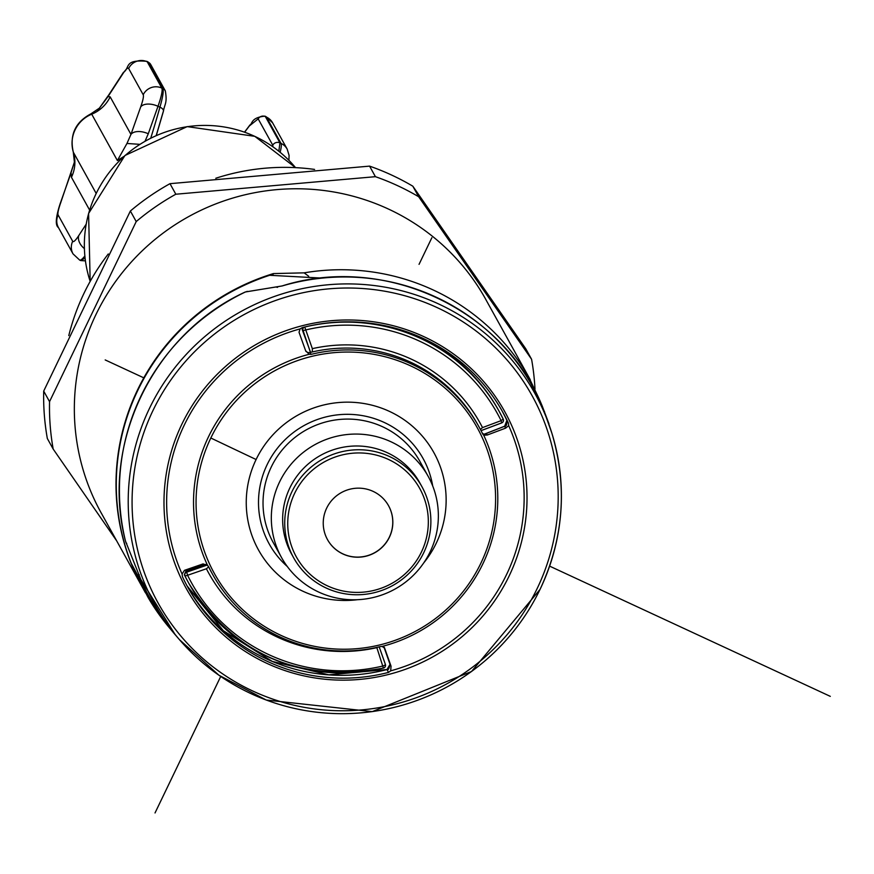 <?xml version="1.0" encoding="UTF-8"?>
<svg xmlns="http://www.w3.org/2000/svg" width="874" height="874" viewBox="0 0 874 874"><rect width="100%" height="100%" fill="white"/><g stroke="black" fill="none" stroke-linecap="round" stroke-linejoin="round"><path stroke-width="1.31" d="M89.596 210.033L71.45 177.291L71.144 173.216A13.973 7.779 -160.5 0 0 70.521 174.374L74.563 161.493M85.073 258.092L80.725 260.572M156.206 135.546L163.209 111.741A5.583 3.059 -164.2 0 0 163.405 111.304C164.607 103.842 167.491 103.285 165.306 90.852L150.743 64.556A5.583 5.506 151 0 0 148.263 62.251L147.225 61.77L161.788 88.066L162.826 88.547A5.583 5.506 -29 0 1 165.306 90.852M122.098 158.085L117.389 160.543L123.879 156.457M97.287 111.315L99.68 107.928L90.787 113.926L91.715 114.199L117.389 160.543L126.959 143.467L139.785 144.341M99.166 108.474L108.037 96.555L110.168 96.861L130.958 134.399L126.959 143.467M163.416 111.26A5.583 3.059 -164.2 0 0 159.931 107.196L157.997 106.3A41.908 5.834 114.9 0 0 161.788 88.066A13.973 13.765 -29 0 0 143.216 94.763A27.935 3.889 114.9 0 1 140.692 106.923L130.958 134.399A13.973 7.779 19.5 0 1 148.274 133.777L145.073 141.14M150.765 138.103A1851.94 1516.805 -143.5 0 0 159.931 107.196C162.859 96.938 163.82 90.721 162.826 88.547L147.837 61.825L150.743 64.556M73.198 151.672L73.383 152.294A34.916 34.403 -29 0 1 71.45 177.291M86.155 224.225L78.78 235.554A27.935 3.889 114.9 0 1 72.695 241.29L58.132 214.993A27.935 3.889 114.9 0 1 60.667 202.844L74.563 161.679M99.112 108.518L108.879 94.753A13.973 9.92 33 0 0 108.037 96.555L122.568 74.214A27.935 3.889 114.9 0 1 128.653 68.478L143.216 94.763M314.585 169.425A219.997 216.741 151 0 0 215.78 178.263M108.278 253.963A219.997 216.741 151 0 0 68.784 335.616M43.7 391.093A243.748 240.132 151 0 0 47.338 438.519L53.183 449.061A243.748 240.132 -29 0 1 49.545 401.647L136.213 221.57L130.368 211.016L43.7 391.093L49.545 401.647M412.823 186.195L418.668 196.748L531.589 359.28L525.744 348.737L412.823 186.195A243.748 240.132 151 0 0 391.705 175.095A243.748 240.132 151 0 0 369.571 166.126L169.982 183.671A243.748 240.132 151 0 0 130.368 211.016M116.646 540.798L53.183 449.061M136.213 221.57A243.748 240.132 -29 0 1 175.827 194.225L375.416 176.679L369.571 166.126M169.982 183.671L175.827 194.225M375.416 176.679A243.748 240.132 -29 0 1 397.55 185.649A243.748 240.132 -29 0 1 418.668 196.748M531.589 359.28A243.748 240.132 -29 0 1 534.986 389.181M485.922 299.651A219.942 216.686 151 0 0 388.427 209.039A219.942 216.686 151 0 0 134.574 258.507A219.942 216.686 151 0 0 101.133 512.819M170.703 629.313A219.931 216.676 -29 0 1 147.99 597.292L132.444 566.571A219.931 216.676 -29 0 1 273.453 273.573L304.13 272.852A219.931 216.676 -29 0 1 433.264 290.004A219.931 216.676 -29 0 1 528.737 377.065L537.903 396.272A219.931 216.676 -29 0 1 539.105 399.2M150.044 598.45L147.99 597.292M302.131 327.674L310.434 352.397M312.346 351.938L312.335 348.65L304.742 327.018A177.4 174.767 -29 0 1 499.283 411.588L498.584 410.321A177.4 174.767 151 0 0 419.957 337.244A177.4 174.767 151 0 0 408.158 332.284M206.002 564.364L185.944 571.006L184.327 574.753A177.4 174.767 151 0 0 188.238 582.248L188.937 583.515A177.4 174.767 -29 0 1 185.026 576.021A2.797 2.753 -29 0 1 186.61 572.197L187.615 575.07M376.781 647.416L383.38 668.053A177.4 174.767 -29 0 1 188.937 583.515C234.254 654.899 299.072 683.097 383.402 668.086A2.797 2.797 0 0 0 385.39 664.437A2.797 2.753 -29 0 1 383.38 668.053M376.574 647.71A155.048 152.753 -29 0 1 206.406 568.755L187.626 575.267M208.613 566.887L206.406 568.755M312.335 348.65A155.048 152.753 -29 0 1 482.503 427.604L480.383 429.418M481.028 430.653L501.676 422.929L501.097 420.645A174.8 172.211 151 0 0 419.378 341.079A174.8 172.211 151 0 0 305.649 329.968L302.841 330.678A2.797 2.753 -29 0 1 304.775 327.073M501.676 422.929A2.797 2.797 0 0 0 503.206 419.083L499.283 411.588A177.4 174.767 -29 0 1 503.206 419.083L501.097 420.645L482.503 427.604M272.71 275.124L273.453 273.573M304.13 272.852L308.686 276.25M526.825 376.858L528.737 377.065M487.277 435.023L505.631 428.129L508.69 425.671L508.46 423.213A180.186 177.52 151 0 0 503.085 412.681A180.186 177.52 151 0 0 302.393 327.597L300.099 328.897L299.028 332.262L305.649 350.758L309.199 354.276L311.1 354.363A152.251 150 -29 0 1 411.425 363.966A152.251 150 -29 0 1 478.908 426.687A152.251 150 -29 0 1 482.688 433.974L483.737 435.252L487.277 435.023L486.796 434.159A4.195 4.13 -29 0 1 482.164 432.903M478.908 426.687L477.87 424.819A152.251 150 151 0 0 310.062 352.484A4.195 4.13 -29 0 1 305.714 350.922M208.241 566.144A152.251 150 151 0 0 211.508 572.372L212.546 574.251A152.251 150 -29 0 1 208.777 566.975L207.575 565.434L203.063 563.905L184.458 570.34L182.098 574.065L182.469 576.785A180.186 177.52 151 0 0 187.844 587.317A180.186 177.52 151 0 0 267.772 661.574A180.186 177.52 151 0 0 388.537 672.401L390.689 670.839L391.049 666.196L384.484 647.689M384.199 647.273A4.195 4.13 -29 0 1 384.21 647.306L384.691 648.18L382.113 646.421L380.354 646.585A152.251 150 -29 0 1 212.546 574.251M484.24 434.258L504.615 426.283A4.195 0.754 -111.4 0 0 504.462 426.272A4.195 0.754 -111.4 0 0 504.364 426.37M505.631 428.129L504.615 426.283L506.898 420.394C507.084 424.622 506.275 426.578 504.462 426.272L484.141 434.225M266.963 663.399A182.153 179.454 151 0 0 509.072 576.108A1396.816 372.248 -65.9 0 0 509.127 575.988A182.153 179.454 151 0 0 424.229 336.818A182.153 179.454 151 0 0 182 423.912A182.153 179.454 151 0 0 181.879 424.152A182.153 179.454 151 0 0 266.963 663.399M305.649 350.758L305.987 351.479M210.863 437.918A150.284 148.067 -29 0 1 410.682 365.9A150.284 148.067 -29 0 1 480.831 563.282A150.284 148.067 151 0 1 280.936 635.365A150.284 148.067 151 0 1 210.863 437.918M357.379 599.706A100.291 98.806 -29 0 1 264.713 559.753A100.291 98.806 -29 0 1 256.104 459.516A100.291 98.806 151 0 1 389.476 411.403A100.291 98.806 151 0 1 436.29 543.115A100.291 98.806 -29 0 1 423.682 562.976M210.82 438.005A1396.816 139.785 25.7 0 0 256.104 459.516M388.537 672.401L386.974 669.571L390.033 664.349L391.049 666.196M322.003 278.096L269.651 275.288A219.898 216.643 151 0 0 131.144 563.107L147.203 593.107M175.259 634.775L140.834 579.517A218.653 215.419 151 0 0 175.259 634.775L179.378 639.56L218.948 675.252L266.275 700.041L372.248 711.622L471.534 671.494L540.034 589.426C563.719 538.592 567.663 486.512 551.876 433.209A217.342 214.13 -29 0 1 540.056 589.349A217.342 214.13 -29 0 1 179.378 639.56A217.342 214.13 -29 0 1 149.552 408.224A217.342 214.13 -29 0 1 361.049 284.323A217.342 214.13 -29 0 1 551.876 433.209L542.514 406.792C503.162 308.642 384.178 253.515 282.094 285.951L245.397 291.971A219.953 216.697 151 0 0 141.009 395.966A219.953 216.697 151 0 0 125.495 541.126L140.823 579.506L125.495 541.126C100.018 444.298 153.07 334.087 245.386 291.949L282.116 285.973A218.653 215.419 151 0 1 542.514 406.792L548.948 423.781M530.474 382.867L538.974 398.915M276.654 287.207L277.528 287.327L276.654 287.207M544.48 411.479L543.639 410.802L544.48 411.479M138.529 574.207L139.239 574.666L138.529 574.207M537.062 588.748A213.802 210.634 -29 0 1 252.761 691.017A213.802 210.634 -29 0 1 153.081 410.288A213.802 210.634 151 0 1 153.201 410.037A213.802 210.634 151 0 1 437.503 307.768A213.802 210.634 151 0 1 537.182 588.497L537.062 588.748M391.006 441.785A83.806 82.571 -29 0 1 428.151 476.308A83.806 82.571 -29 0 1 415.412 573.213A83.806 82.571 -29 0 1 318.682 592.059A83.806 82.571 -29 0 1 281.526 557.536A83.806 82.571 -29 0 1 294.276 460.631A83.806 82.571 -29 0 1 391.006 441.785M421.945 486.731L419.859 482.961A73.329 72.247 151 0 0 387.357 452.743A73.329 72.247 151 0 0 302.721 469.24A73.329 72.247 151 0 0 291.566 554.029L293.653 557.798A73.329 72.247 -29 0 1 304.808 473.009A73.329 72.247 -29 0 1 389.443 456.512A73.329 72.247 -29 0 1 421.945 486.731A73.329 72.247 -29 0 1 410.802 571.52A73.329 72.247 -29 0 1 326.155 588.005A73.329 72.247 -29 0 1 293.653 557.798M327.597 585.919A70.543 69.494 -29 0 1 294.669 493.286A70.543 69.494 -29 0 1 388.471 459.44A70.543 69.494 -29 0 1 421.399 552.084A70.543 69.494 -29 0 1 327.597 585.919M326.668 508.133A34.916 34.403 151 0 0 358.93 557.186A34.916 34.403 151 0 0 388.58 505.762A34.916 34.403 151 0 0 326.668 508.133M388.548 505.707A34.916 34.403 -29 0 1 358.908 557.077A34.916 34.403 -29 0 1 327.455 539.553M244.654 132.182L249.33 125.976L258.18 118.875L272.743 145.16L272.961 146.81M278.817 151.213L279.953 142.888L280.991 143.369A13.973 13.765 -29 0 1 287.185 149.126L272.612 122.83A13.973 13.765 151 0 0 266.428 117.083L264.931 116.155M431.854 237.739L419.05 264.341M220.707 676.465L155.026 812.951M105.197 359.935L143.806 377.841M549.626 566.134L830.3 696.36M78.78 235.554A13.973 9.92 33 0 0 84.374 248.577M96.151 193.383L73.383 152.294A31.431 30.961 151 0 1 91.715 114.199A34.916 34.403 -29 0 0 110.168 96.861M58.132 214.993A13.973 13.765 151 0 0 58.46 227.59C55.149 225.459 55.674 217.593 60.044 204.003A13.973 7.779 19.5 0 1 60.667 202.844M58.46 227.59L73.023 253.875A13.973 13.765 -29 0 1 72.695 241.29M84.844 255.984A41.908 5.834 114.9 0 1 79.665 260.081L80.801 260.605M140.692 106.923A13.973 7.779 -160.5 0 1 157.997 106.3L148.274 133.777M122.568 74.214A13.973 9.92 -147 0 1 123.398 72.422C130.401 67.801 123.54 59.235 146.777 61.333A41.908 5.834 114.9 0 1 147.225 61.77A13.973 13.765 151 0 0 128.653 68.478M90.175 281.406L88.591 213.485L124.938 155.506L187.189 126.61L254.804 136.333L295.532 167.633A119.432 117.662 151 0 0 254.891 136.42A119.432 117.662 151 0 0 253.493 135.776A119.432 117.662 151 0 0 124.436 156.118A119.432 117.662 151 0 0 90.175 281.395M207.138 565.063L186.61 572.197L185.944 571.006M184.327 574.753L185.026 576.021L187.582 575.289A174.8 172.211 151 0 0 269.312 654.866A174.8 172.211 151 0 0 383.031 665.977A2.797 0.666 -19.5 0 0 385.39 664.437A2.797 0.666 -19.5 0 0 385.379 664.426L379.185 646.869L385.39 664.437M302.175 329.487L310.587 352.353M481.006 430.62L501.621 422.907A2.797 2.753 -29 0 0 503.206 419.083M508.46 423.213L502.299 411.272A180.186 177.52 -29 0 1 506.898 420.394M508.69 425.671A179.378 176.723 -29 0 1 506.407 574.863A179.378 176.723 -29 0 1 390.689 670.839M182.098 574.065A179.378 176.723 151 0 1 184.261 425.103A179.378 176.723 -29 0 1 184.381 424.862A179.378 176.723 -29 0 1 300.099 328.897M311.1 354.363L310.062 352.484M309.199 354.276A152.666 150.404 151 0 0 208.613 436.541A152.666 150.404 151 0 0 207.575 565.434M483.737 435.252A152.666 150.404 -29 0 1 482.798 563.97A152.666 150.404 -29 0 1 382.113 646.421M386.974 669.571A180.186 177.52 -29 0 1 187.069 585.897L223.329 630.689L272.295 661.41L328.81 674.826L386.931 669.528C388.078 670.544 389.105 668.807 390.023 664.316L383.959 647.033L390.033 664.349M246.905 291.413L247.954 291.457L246.905 291.413M125.954 542.754L126.719 543.377L125.954 542.754M432.706 485.977A88.001 86.701 151 0 0 384.451 422.557A88.001 86.701 -29 0 0 384.167 422.426A88.001 86.701 151 0 0 273.42 453.682A88.001 86.701 151 0 0 287.317 566.527M428.151 476.308L419.859 461.33A83.806 82.571 151 0 0 382.987 426.938A83.806 82.571 151 0 0 382.714 426.807A83.806 82.571 151 0 0 285.984 445.653A83.806 82.571 151 0 0 273.234 542.557L281.526 557.536M250.357 124.665A5.583 3.922 37.3 0 0 249.756 125.222M244.534 132.138L249.724 125.266A5.583 3.922 37.3 0 0 249.33 125.976M280.128 152.273A41.908 5.834 -65.1 0 0 280.991 143.369L266.428 117.083A41.908 5.834 -65.1 0 0 265.98 116.635L264.844 116.111M272.743 145.16A5.583 5.506 -29 0 1 279.953 142.888L265.39 116.603A5.583 5.506 151 0 0 258.18 118.875M60.044 204.003L70.521 174.374M85.423 260.878L80.692 260.55M73.023 253.875L79.665 260.081M156.293 135.503L163.405 111.304M90.776 113.926C75.317 122.207 69.472 134.913 73.274 152.01L74.465 162.662L74.858 160.914M108.879 94.753L123.398 72.422M147.925 61.857L146.777 61.333M101.144 512.809L145.499 592.878M530.267 379.731L485.9 299.662M288.923 160.335L289.076 155.353L287.185 149.126M249.724 125.266C252.542 124.119 250.587 117.509 264.953 116.166M272.612 122.83L265.98 116.635"/></g></svg>
